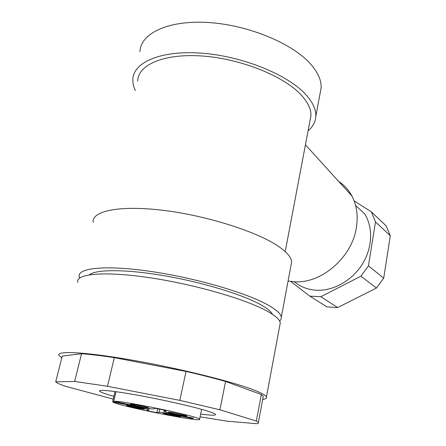 <?xml version="1.0" encoding="UTF-8"?>
<svg xmlns="http://www.w3.org/2000/svg" width="446" height="446" viewBox="0 0 446 446"><rect width="100%" height="100%" fill="white"/><g stroke="black" fill="none" stroke-linecap="round" stroke-linejoin="round"><path stroke-width="0.67" d="M118.547 402.286L118.363 403.072L112.615 401.863C116.941 405.76 204.123 423.126 199.596 419.179C199.981 416.681 122.834 400.536 113.736 401.272L138.043 406.507C146.327 408.207 151.395 409.021 153.24 408.943L155.621 408.358L166.648 410.682L163.927 411.351C164.903 411.937 168.778 412.957 175.551 414.406L193.681 418.225L191.88 418.426L173.973 414.657C165.845 412.99 160.861 412.182 159.027 412.232L156.736 412.695L146.634 410.571L148.774 409.941C147.821 409.378 143.868 408.352 136.928 406.863L123.754 404.087L123.893 403.491M157.6 408.776L156.736 412.695M112.615 401.863L115.035 391.56M145.279 407.633C148.457 408.123 149.449 408.135 148.25 407.661L146.779 407.209C142.33 405.955 131.503 403.881 130.36 404.07L132.3 404.896L145.279 407.633M118.363 403.072L123.754 404.087M172.134 412.556L186.294 415.661C187.471 416.135 186.367 416.107 182.988 415.577C176.739 414.59 166.659 412.199 168.605 412.149L172.134 412.556M129.892 405.765L143.974 408.859C145.05 409.289 144.103 409.272 141.126 408.798C135.216 407.873 124.986 405.453 126.82 405.414L129.892 405.765M166.743 413.514L180.362 416.497C181.422 416.926 180.374 416.887 177.218 416.386C171.281 415.438 161.608 413.163 163.398 413.124L166.743 413.514M191.997 417.869L191.88 418.426M113.736 401.272L115.988 391.688M290.747 281.459L309.825 296.138L320.836 296.741L360.875 276.197L376.452 288.032L383.716 278.142L390.295 235.733L386.203 225.927L371.356 211.828L354.124 200.895M376.452 288.032L337.678 307.556L320.836 296.741M309.825 296.138L326.951 306.893L337.678 307.556M383.716 278.142L368.435 265.883L375.499 221.924L371.356 211.828M360.875 276.197L368.435 265.883M355.573 205.433L364.549 213.762C373.313 227.349 372.561 247.915 362.219 264.327C351.888 280.746 333.162 291.115 316.404 290.24C307.857 289.727 300.537 286.906 294.432 281.772M288.071 281.036L294.421 281.772C321.282 283.823 352.111 257.409 356.393 227.505C358.222 215.764 356.733 205.272 351.927 196.028C348.649 189.935 344.24 185.073 338.687 181.444M296.607 191.429L302.957 157.884M137.697 81.072C137.898 64.854 164.039 53.152 202.696 56.045C241.292 58.833 283.924 76.227 301.05 94.842C307.891 102.257 311.185 109.203 310.946 115.692L309.981 120.76M93.192 222.314C91.525 210.964 119.628 204.892 164 210.44C208.288 215.909 258.485 232.221 279.096 246.794C287.202 252.497 291.383 257.559 291.634 261.964L290.998 265.359M79.661 278.053L79.243 276.832C76.824 268.057 104.726 264.801 149.823 271.296C194.835 277.73 246.426 292.799 267.94 304.986C276.403 309.764 280.868 313.839 281.326 317.212L281.069 319.325L279.687 321.153M272.506 314.341C271.101 311.498 267.043 308.219 260.341 304.507C242.156 294.432 202.322 282.251 164.156 275.706C125.962 269.139 96.08 269.233 89.39 274.786M279.815 325.318L280.272 322.854C279.793 319.587 275.305 315.612 266.803 310.934C245.194 298.993 193.464 284.057 148.373 277.524C103.204 270.923 75.324 273.889 77.821 282.396M61.827 357.815L59.106 355.551C55.555 350.662 83.112 351.688 129.251 359.632C175.3 367.532 228.943 380.672 251.795 389.23C260.787 392.586 265.671 395.173 266.446 396.985C266.942 398.206 265.693 399.031 262.7 399.454M81.54 353.717L74.638 381.464L55.705 381.837L62.267 356.081L81.54 353.717C90.204 354.341 101.125 355.646 114.304 357.636L186.032 371.434C200.789 374.818 213.98 378.163 225.587 381.453L261.328 394.515L263.268 396.422L263.034 397.676M74.638 381.464L107.492 386.275L114.304 357.636M113.262 399.12L65.595 386.314C60.177 384.485 56.921 383.036 55.828 381.977L55.705 381.837M261.328 394.515L256.333 421.03L258.385 422.451C258.814 423.076 258.273 423.494 256.762 423.7L227.672 421.258L200.076 416.859M256.333 421.03L219.906 409.796L225.587 381.453M186.032 371.434L179.844 400.374L219.906 409.796M179.844 400.374L107.492 386.275M113.914 396.332L113.769 396.293C105.557 394.002 100.874 392.324 99.726 391.248C97.769 389.291 113.178 390.785 137.814 395.234C162.389 399.666 191.602 406.273 205.612 410.487C211.577 412.282 214.872 413.581 215.507 414.384C216.059 415.555 211.109 415.455 200.65 414.078M375.499 221.924L390.295 235.733M320.072 93.576L321.137 87.901C321.494 80.681 318.21 72.993 311.302 64.837C293.825 44.148 249.353 25.11 208.778 22.54C168.131 19.853 140.473 33.472 139.949 51.697M308.075 130.829C312.958 126.742 315.539 121.858 315.835 116.177C316.091 109.409 312.685 102.145 305.61 94.385C287.72 74.694 242.596 56.151 201.653 53.163C160.644 50.069 133.036 62.501 132.841 79.611C132.73 83.146 133.555 86.764 135.322 90.466M159.685 409.216L159.027 412.232M164.022 411.218L164.251 410.181M173.973 414.657L174.091 414.094M137.056 406.3L136.928 406.863M149.081 408.558L148.774 409.941M164.184 410.164L163.95 411.234M199.596 419.179L201.631 409.339M285.211 251.605L310.946 115.692M281.326 317.212L291.634 261.964M258.385 422.451L263.268 396.422M266.446 396.985L280.272 322.854M321.137 87.901L315.835 116.177M99.726 391.248L99.871 390.629M351.927 196.028L305.432 144.816"/></g></svg>
